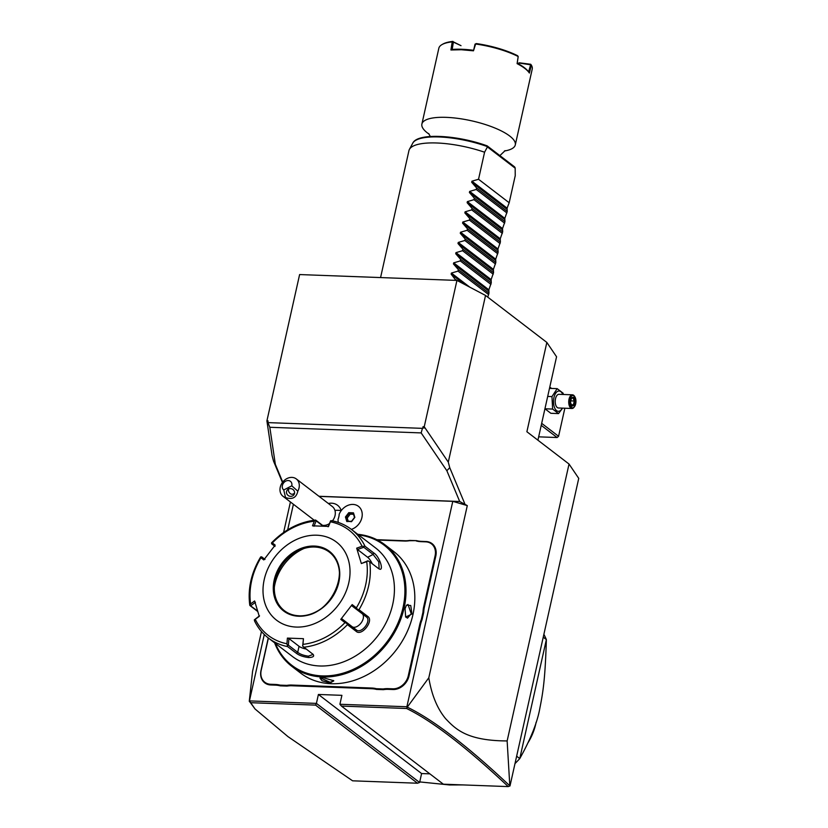 <?xml version="1.0" encoding="UTF-8"?>
<svg xmlns="http://www.w3.org/2000/svg" width="828" height="828" viewBox="0 0 828 828"><rect width="100%" height="100%" fill="white"/><g stroke="black" fill="none" stroke-linecap="round" stroke-linejoin="round"><path stroke-width="1.24" d="M266.906 420.883L268.086 420.924L267.071 422.001L266.906 420.883L299.612 274.565L456.942 280.413L485.539 295.441L546.842 342.43L556.561 356.764L537.91 440.185M319.059 496.376L452.781 501.344L406.869 706.76L407.272 707.143L428.8 677.801C431.647 694.971 437.246 708.582 445.609 718.663C455.679 729.251 466.971 740.781 507.14 740.936L569.033 464.042L526.887 431.74L546.842 342.43M428.8 677.801L467.292 505.608L459.695 501.499L318.925 496.272M485.539 295.441L448.29 462.117L449.728 467.623L464.756 503.672M569.033 464.042L578.741 478.367L510.017 785.844L508.247 786.6C466.164 747.042 432.288 721.012 406.6 708.499L341.436 706.077L443.353 784.188L508.247 786.6M282.441 482.476L273.509 461.072L272.07 455.566L267.071 422.001L267.941 422.611L422.456 428.355L421.152 432.909L269.824 427.279L275.341 464.353L282.731 482.082M429.877 773.859L421.597 773.549L419.61 782.481L417.509 783.226L315.592 705.114L250.429 702.693L249.269 701.275L252.581 671.249L261.462 631.526M283.6 532.487L290.421 501.985M507.14 740.936L509.831 786.082M406.869 706.76L339.904 704.266L341.436 706.077M339.904 704.266L341.902 695.334L318.407 694.464L421.597 773.549M419.61 782.481L316.41 703.396L318.407 694.464M315.592 705.114L316.41 703.396L249.445 700.902L264.287 634.517M250.429 702.693L255.024 708.965L287.978 736.63L352.604 780.814L417.509 783.226M249.445 700.902L255.024 708.965M287.689 529.806L293.402 504.273M452.781 501.344L467.292 505.608M273.509 461.072L275.341 464.353M421.152 432.909L446.861 470.728L459.695 501.499M446.861 470.728L449.728 467.623M423.056 426.689L424.236 426.731L425.012 427.869L422.746 428.086L423.056 426.689L425.012 427.869L448.29 462.117M268.086 420.924L267.775 422.321M424.236 426.731L456.942 280.413M269.824 427.279L267.941 422.611M341.219 510.648A15.121 12.234 -52.5 0 0 330.3 503.207A16.405 16.405 0 0 0 328.312 503.465M423.729 612.265L422.984 612.099A28.711 23.215 127.5 0 1 423.677 606.883L424.402 607.09A28.162 22.77 -52.5 0 0 423.729 612.265L422.042 619.768A28.162 22.77 -52.5 0 0 420.427 624.902L409.011 675.958A15.039 12.161 127.5 0 1 392.948 689.517L388.228 689.341A28.162 22.77 -52.5 0 0 383.374 689.672L376.461 689.413A28.162 22.77 -52.5 0 0 371.834 688.73L291.901 685.76A28.162 22.77 -52.5 0 0 287.037 686.091L280.133 685.832A28.162 22.77 -52.5 0 0 275.496 685.149L270.777 684.973A15.039 12.161 127.5 0 1 260.996 670.463L268.262 637.943M424.402 607.09L435.818 556.033A15.039 12.161 127.5 0 0 426.037 541.522L421.307 541.346A28.162 22.77 -52.5 0 1 416.681 540.653L409.767 540.405A28.162 22.77 -52.5 0 1 404.913 540.736L376.802 539.69M407.2 707.153L406.6 708.499M509.634 785.637C467.427 745.935 433.303 719.77 407.272 707.143M351.351 529.382A13.672 11.054 -52.5 0 0 361.898 517.635A13.672 11.054 127.5 0 0 358.472 506.343A13.672 11.054 127.5 0 1 358.472 506.343A13.672 11.054 -52.5 0 0 339.18 514.25A13.662 11.043 -52.5 0 1 338.062 519.26A13.672 11.054 -52.5 0 0 338.341 522.447M351.341 529.371A13.672 11.054 -52.5 0 0 361.577 518.783A13.672 11.054 -52.5 0 0 358.462 506.332L358.462 506.332M322.537 525.335A10.94 8.839 -52.5 0 0 329.337 523.658M332.473 520.822A10.94 8.839 -52.5 0 0 334.926 510.4A16.405 8.342 -16.8 0 1 341.208 510.669M283.745 489.979L291.787 485.819A5.465 4.419 -52.5 0 0 289.024 480.654A5.465 4.419 -52.5 0 0 283.062 483.738A5.465 4.419 -52.5 0 0 283.745 489.979L285.546 497.545A10.94 8.839 127.5 0 1 282.99 496.282A10.94 8.839 127.5 0 1 280.361 492.401A10.94 8.839 127.5 0 1 284.594 480.147A10.94 8.839 127.5 0 1 296.289 478.926L332.307 506.519A10.94 8.839 127.5 0 1 334.926 510.4M296.289 478.926A10.94 8.839 127.5 0 1 298.918 482.807A10.94 8.839 127.5 0 1 297.821 491.19L291.787 485.819M285.546 497.545C292.294 499.822 296.393 497.7 297.821 491.19M292.615 495.9A4.099 3.819 25.1 0 1 286.819 490.735A4.099 3.819 25.1 0 1 293.215 489.71A4.099 3.819 25.1 0 1 292.615 495.9M288.382 488.241L288.548 491.232C289.914 493.964 291.591 494.833 293.567 493.85L294.561 493.084M354.85 517.355L351.507 521.702L354.85 517.355L353.484 512.842L353.359 513.536L353.484 512.842L348.774 512.667L349.188 513.381L346.228 517.221L347.429 521.185M348.774 512.667L345.431 517.003L346.797 521.526L351.476 521.371L354.519 517.428M351.507 521.702L347.439 521.216M345.431 517.003L347.253 518.007L348.226 521.216M353.546 514.291L350.213 514.167L347.253 518.007M350.213 514.167L349.188 513.381L353.318 513.536M383.374 689.672L383.178 688.968A28.711 23.215 127.5 0 1 388.084 688.637L392.814 688.813A14.49 11.716 -52.5 0 0 408.287 675.751L419.703 624.685A28.711 23.215 127.5 0 1 421.328 619.499L422.042 619.768M383.178 688.968L376.367 688.71L376.461 689.413M287.037 686.091L286.85 685.387A28.711 23.215 127.5 0 1 291.756 685.056L371.689 688.027A28.711 23.215 127.5 0 1 376.367 688.71M286.85 685.387L280.04 685.129L280.133 685.832M268.407 638.057L261.203 670.276A14.49 11.716 -52.5 0 0 270.632 684.27L275.362 684.445A28.711 23.215 127.5 0 1 280.04 685.129M409.767 540.405L409.446 540.715A28.711 23.215 127.5 0 1 404.54 541.046L377.496 540.042M409.446 540.715L416.681 540.653M423.677 606.883L435.093 555.816A14.49 11.716 -52.5 0 0 425.664 541.833L420.945 541.657A28.711 23.215 127.5 0 1 416.267 540.974M422.984 612.099L421.328 619.499M274.606 642.807A76.559 61.903 -52.5 0 0 291.746 666.281L300.554 673.04A76.559 61.903 -52.5 0 0 331.159 683.711A76.559 61.903 -52.5 0 0 406.589 633.016A76.559 61.903 -52.5 0 0 393.704 551.5L384.885 544.741A76.559 61.903 -52.5 0 0 357.779 534.298M291.746 666.281A76.559 61.903 -52.5 0 0 322.351 676.962A76.559 61.903 -52.5 0 0 397.782 626.258A76.559 61.903 -52.5 0 0 384.885 544.741M323.303 677.697L333.767 680.761L330.196 682.976L322.092 680.771L319.939 678.07L323.303 677.697M405.058 608.694L406.486 605.164L410.75 605.506L411.961 613.983L405.668 617.067L405.058 608.694M275.424 643.439A75.741 61.241 -52.5 0 0 322.133 675.896A75.741 61.241 -52.5 0 0 402.377 610.298A75.741 61.241 -52.5 0 0 358.586 534.919M312.642 653.923C314.764 656.118 313.46 657.328 308.73 657.556C303.545 656.956 299.436 655.548 296.403 653.313L287.647 646.606A68.362 55.269 127.5 0 1 268.303 637.984L292.387 656.438A68.362 55.269 -52.5 0 0 319.711 665.981A68.362 55.269 -52.5 0 0 387.069 620.71A68.362 55.269 -52.5 0 0 375.56 547.929L351.476 529.475A68.362 55.269 127.5 0 1 364.982 546.221L373.738 552.938C379.773 556.354 384.792 573.059 378.437 568.505L369.681 561.798A68.362 55.269 127.5 0 1 358.979 609.708L367.736 616.415C374.204 620.503 361.795 636.577 356.206 631.391L347.439 624.674A68.362 55.269 127.5 0 1 303.886 647.206L313.274 654.513M379.152 568.95L378.437 568.505L379.1 568.401L378.789 561.881L373.128 554.439L363.782 547.277L363.865 546.356L362.053 546.263A66.333 53.634 -52.5 0 0 330.382 521.795L330.672 520.719L332.131 520.853A68.362 55.269 127.5 0 1 351.476 529.475C345.669 525.045 339.076 522.116 331.697 520.667M303.886 647.206L302.655 646.057L302.976 644.36A66.333 53.634 -52.5 0 0 344.976 622.635L346.663 623.287L347.439 624.674M259.506 615.825L254.299 619.861L254.796 621.228L254.299 619.861L255.262 619.303A66.333 53.634 -52.5 0 0 286.933 643.77L287.399 638.098L303.452 638.688L302.655 646.057M312.673 653.944L312.715 654.565L308.451 656.149C303.969 655.61 300.388 654.337 297.707 652.35L288.361 645.178L288.91 638.533L299.053 646.316A8.208 2.401 12.6 0 0 306.319 649.08M315.892 520.243L323.644 526.184M257.736 611.509L250.097 605.661M313.998 526.266L316.151 520.843L315.509 520.15L314.329 521.195A66.333 53.634 -52.5 0 0 272.34 542.93L271.491 542.92L272.34 542.785M316.151 520.843L323.086 526.163M328.095 526.784L330.672 520.719M364.982 546.221L363.865 546.356M358.979 609.708L357.437 609.304L356.371 607.845A66.333 53.634 -52.5 0 0 366.7 561.653L361.339 563.547L367.87 560.794L369.681 561.798M366.7 561.653L368.253 560.898M344.976 622.635L340.763 619.385L352.169 604.595L351.993 605.899L356.93 609.708L357.437 609.304M356.93 609.708L366.286 616.87C372 620.555 361.329 634.424 356.268 629.86L346.922 622.697L346.663 623.287M340.763 619.385L341.985 618.899L352.128 626.672A8.208 4.823 -52.3 0 0 360.791 623.329A8.208 4.823 -52.3 0 0 362.395 613.89M346.922 622.697L341.985 618.899M352.169 604.595L356.371 607.845M361.339 563.547L356.682 548.157L362.053 546.263M330.382 521.795L328.55 526.422L312.498 525.821L314.329 521.195M296.248 627.065A49.214 39.796 -52.5 0 0 348.805 582.715A49.214 39.796 -52.5 0 0 316.782 535.209A49.214 39.796 -52.5 0 0 264.225 579.569A49.214 39.796 -52.5 0 0 296.248 627.065M303.452 638.688L302.976 644.36M286.933 643.77L287.647 646.606M287.399 638.098L288.91 638.533M288.361 645.178L287.492 645.498M257.58 611.002L249.901 605.309L250.615 603.912L254.61 600.962L259.257 616.363L255.262 619.303M260.81 557.751L260.727 556.902L260.934 557.72A66.333 53.634 -52.5 0 0 250.615 603.912M265.001 559.428L261.669 556.851L260.727 556.902M261.669 556.851L264.474 558.993M275.02 546.428L271.677 543.851L271.491 542.92M272.34 542.93L275.186 545.124L263.78 559.925L260.934 557.72M329.347 552.131A36.918 29.849 -52.5 0 0 314.65 547.029A36.918 29.849 -52.5 0 0 301.837 549.233A36.918 29.849 -52.5 0 0 274.492 584.92A36.918 29.849 -52.5 0 0 284.439 610.733M274.337 587.155A43.48 35.149 127.5 0 1 303.959 548.509M250.739 605.754L255.417 602.308M356.682 548.157L357.499 549.502L363.782 547.277M357.499 549.502L367.642 557.275A8.208 2.422 -117.4 0 1 372.269 563.775M333.498 680.481L333.591 681.082L330.061 682.272L320.343 677.904M406.32 605.413L408.018 604.481L411.237 613.765L407.511 618.143L405.534 616.819M462.997 784.913L449.594 784.954L419.734 781.911M516.641 756.192L519.767 758.593A109.379 88.43 127.5 0 1 514.985 763.602M543.892 634.31A109.379 88.43 127.5 0 1 546.366 639.589C545.228 677.459 543.261 691.328 539.866 708.147C537.424 722.182 530.727 738.99 519.767 758.593L546.366 639.589L543.24 637.198M536.109 722.295A52.64 42.559 127.5 0 1 528.264 742.343M551.562 388.446L549.782 387.08M538.666 436.842L557.12 437.526L541.233 425.354M557.12 437.526L558.579 436.294L541.678 423.346M550.692 388.404L549.668 387.618M564.851 408.214L558.579 436.294M562.616 408.132L558.527 413.586L550.837 413.296L544.938 408.773L552.628 409.063L551.955 396.602L557.182 388.653L563.081 393.176L563.361 394.48M562.295 408.121A10.164 5.196 -87.9 0 1 555.712 409.756A10.164 5.196 -87.9 0 1 553.963 397.512A10.164 5.196 -87.9 0 1 562.802 394.459M571.962 408.483A6.831 3.488 92.1 0 1 569.022 399.21A6.831 3.488 -87.9 0 1 572.469 394.821L558.962 394.314A6.831 3.488 92.1 0 0 555.516 398.703A6.831 3.488 92.1 0 0 558.455 407.976L571.962 408.483A6.831 3.488 92.1 0 0 574.083 407.221A6.831 3.488 92.1 0 0 574.29 406.941M558.527 413.586L552.628 409.063M551.955 396.602L547.691 396.436M557.182 388.653L549.502 388.363M572.469 394.821A6.831 3.488 -87.9 0 1 574.497 396.229A6.831 3.488 -87.9 0 1 574.673 396.54M574.487 406.693A6.148 3.136 92.1 0 1 570.74 406.527A6.148 3.136 92.1 0 1 569.933 399.469A6.148 3.136 -87.9 0 1 574.849 396.798A6.148 3.136 -87.9 0 1 575.677 403.878A6.148 3.136 92.1 0 1 574.487 406.693L574.083 407.221M570.337 402.429L571.796 406.196L574.259 405.441L575.274 400.918L573.814 397.15L571.351 397.906L570.15 402.284M571.351 397.906L570.989 398.516L571.351 397.906M573.048 397.885L571.351 398.403M575.274 400.918L574.259 401.021L573.059 397.906M574.259 405.441L573.421 404.788L574.259 401.021L570.792 400.887M571.796 406.196L571.361 405.42L571.796 406.196M571.382 404.716L573.421 404.788L571.62 405.347M380.569 277.566L408.939 150.634A54.689 16.001 12.6 0 1 409.405 149.392A54.689 16.001 12.6 0 1 436.77 142.985A54.689 16.001 12.6 0 1 484.577 152.217L487.557 146.67A52.764 15.442 -167.4 0 0 412.768 143.151L409.405 149.392M514.053 166.697L515.171 167.825L515.233 175.702L509.179 202.746L478.532 179.262L484.577 152.217M486.823 145.821L487.557 146.67M518.256 63.756L519.301 62.793L530.748 64.284L528.585 71.912A47.03 13.765 -167.4 0 0 528.481 71.767L529.092 72.626A47.848 14.004 -167.4 0 1 529.371 73.04L531.359 65.133A47.848 14.004 -167.4 0 1 532.218 69.148L515.285 144.931A47.848 14.004 12.6 0 0 493.798 127.564A47.848 14.004 12.6 0 0 446.23 117.359A47.848 14.004 -167.4 0 0 421.887 124.055A47.848 14.004 -167.4 0 0 427.465 132.966A47.848 14.004 -167.4 0 0 429.121 134.157M528.481 71.767A47.03 13.765 -167.4 0 0 517.221 63.207L518.193 56.521A47.848 14.004 -167.4 0 0 475.645 44.019L473.481 50.819L461.351 49.742L450.929 49.98L452.212 41.876A47.848 14.004 -167.4 0 0 441.997 44.588A47.848 14.004 -167.4 0 0 438.83 48.272L421.887 124.055M515.285 144.931A47.848 14.004 12.6 0 1 504.438 150.996M529.092 72.626A47.848 14.004 -167.4 0 0 517.107 63.642L518.193 56.521M473.481 50.819L475.044 44.143L476.317 43.573A47.03 13.765 -167.4 0 1 517.562 55.693L518.204 56.501M452.212 41.876L453.371 42.104L452.191 49.452A47.03 13.765 12.6 0 1 473.109 50.239M452.191 49.452L450.929 49.98M452.854 41.597L461.02 45.664L453.371 42.104M441.997 44.588L442.918 44.06A47.03 13.765 12.6 0 1 452.906 41.4M530.955 64.563L531.359 65.133M518.721 62.99L530.375 64.75M518.928 63.259L518.742 64.025M475.645 44.019L476.317 43.573M475.624 43.977L475.044 44.143M509.179 202.746L507.088 208.149L507.243 211.43L476.586 187.935L476.245 189.467L469.652 191.403L504.811 218.354L504.966 221.635L474.309 198.151L473.968 199.672L467.365 201.618L502.524 228.559L502.679 231.85L472.032 208.356L471.691 209.877L465.088 211.823L500.247 238.764L500.402 242.055L469.745 218.561L469.404 220.082L462.8 222.028L497.959 248.969L498.114 252.261L467.468 228.766L467.127 230.287L460.523 232.233L495.682 259.174L495.837 262.466L465.181 238.971L464.839 240.493L458.246 242.438L493.395 269.39L493.55 272.671L462.904 249.176L462.562 250.708L455.959 252.643L491.118 279.595L491.273 282.876L460.616 259.381L460.275 260.913L453.682 262.859L488.841 289.8L488.986 293.081L458.339 269.597L457.998 271.118L451.395 273.064L469.818 287.181M504.811 218.354L507.243 211.43M502.524 228.559L504.966 221.635M500.247 238.764L502.679 231.85M497.959 248.969L500.402 242.055M495.682 259.174L498.114 252.261M493.395 269.39L495.837 262.466M491.118 279.595L493.55 272.671M488.841 289.8L491.273 282.876M487.754 297.138L488.986 293.081M455.928 280.371L451.156 274.14L451.395 273.064M453.682 262.859L453.433 263.935L458.339 269.597M455.959 252.643L455.721 253.73L460.616 259.381M458.246 242.438L457.998 243.525L462.904 249.176M460.523 232.233L460.285 233.32L465.181 238.971M462.8 222.028L462.562 223.115L467.468 228.766M465.088 211.823L464.839 212.899L469.745 218.561M467.365 201.618L467.127 202.694L472.032 208.356M469.652 191.403L469.404 192.489L474.309 198.151M478.532 179.262L471.929 181.197L471.691 182.284L476.586 187.935M506.902 212.951L476.245 189.467M504.625 223.167L473.968 199.672M502.337 233.372L471.691 209.877M500.06 243.577L469.404 220.082M497.773 253.782L467.127 230.287M495.496 263.987L464.839 240.493M493.209 274.192L462.562 250.708M490.932 284.408L460.275 260.913M488.655 294.613L457.998 271.118M456.849 280.402L456.062 279.802M354.529 517.417L353.359 513.536M419.703 624.685L420.427 624.902M408.287 675.751L409.011 675.958M392.814 688.813L392.948 689.517M388.084 688.637L388.228 689.341M371.689 688.027L371.834 688.73M291.756 685.056L291.901 685.76M275.362 684.445L275.496 685.149M270.632 684.27L270.777 684.973M435.093 555.816L435.818 556.033M308.73 657.556L308.451 656.149M296.403 653.313L297.707 652.35L299.053 646.316M373.738 552.938L373.128 554.439L367.642 557.275M367.736 616.415L366.245 616.839M356.206 631.391L356.268 629.86L352.128 626.672M298.67 616.229A37.602 30.398 -52.5 0 0 338.818 582.343A37.602 30.398 -52.5 0 0 314.361 546.056A37.602 30.398 -52.5 0 0 274.213 579.942A37.602 30.398 -52.5 0 0 298.67 616.229M299.136 615.835A36.918 29.849 -52.5 0 0 335.506 591.389A36.918 29.849 -52.5 0 0 329.285 552.09A36.918 29.849 -52.5 0 0 314.536 546.935A36.918 29.849 -52.5 0 0 278.167 571.382A36.918 29.849 -52.5 0 0 284.377 610.681A36.918 29.849 -52.5 0 0 299.136 615.835M330.196 682.976L330.061 682.272M411.961 613.983L411.237 613.765M487.475 146.96L515.182 168.198M471.929 181.197L507.088 208.149M471.691 182.284L506.85 209.225M469.404 192.489L504.562 219.43M467.127 202.694L502.285 229.646M464.839 212.899L499.998 239.851M462.562 223.115L497.721 250.056M460.285 233.32L495.434 260.261M457.998 243.525L493.157 270.466M455.721 253.73L490.88 280.671M453.433 263.935L488.592 290.876M451.156 274.14L464.549 284.408M314.195 520.212L282.99 496.282M351.496 521.34L347.325 521.185M353.287 513.443L354.498 517.448M271.563 542.837C284.449 529.672 299.105 522.075 315.54 520.046M254.506 620.855C257.839 627.748 262.435 633.461 268.303 637.984M249.808 605.361C247.593 588.936 251.205 572.81 260.665 556.985M284.377 610.681C288.548 613.848 293.433 615.546 299.022 615.784C329.854 618.961 353.856 568.101 329.285 552.09M574.849 396.798L574.497 396.229M570.461 402.367L571.382 398.237M571.341 398.434L573.224 397.854M571.775 405.73L570.471 402.356M487.112 145.852C457.625 135.109 417.643 132.49 412.768 143.151M487.268 145.945L514.695 166.966M430.343 136.506L428.635 133.536M499.874 155.602L505.132 150.644"/></g></svg>
